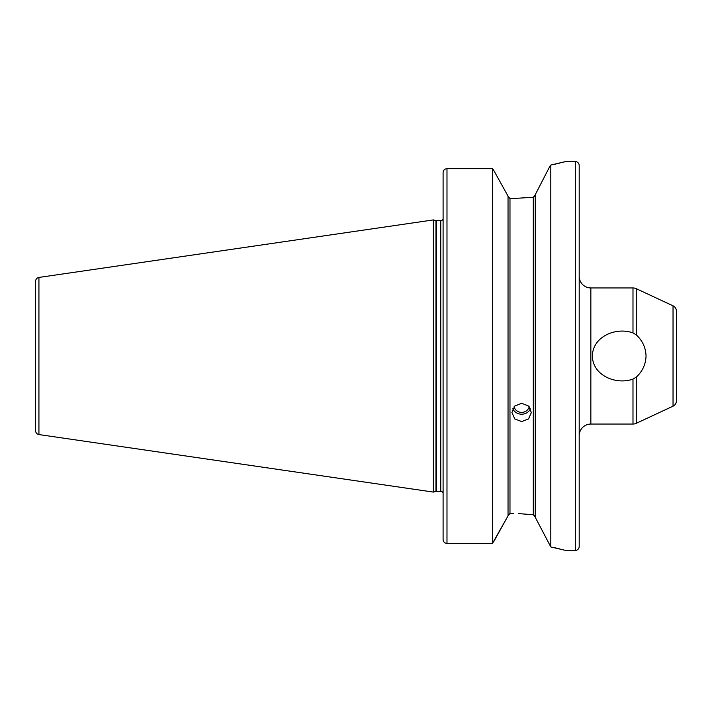 <?xml version="1.0" encoding="UTF-8"?>
<svg xmlns="http://www.w3.org/2000/svg" width="712" height="712" viewBox="0 0 712 712"><rect width="100%" height="100%" fill="white"/><g stroke="black" fill="none" stroke-linecap="round" stroke-linejoin="round"><path stroke-width="1.07" d="M529.212 406.748A7.779 7.307 0 0 1 521.647 412.382A7.779 7.307 0 0 1 514.073 406.748M530.52 408.786A9.719 9.131 0 0 1 521.647 414.206A9.719 9.131 0 0 1 512.765 408.786M521.647 421.557L514.776 418.932L511.919 412.524L514.767 406.018L521.647 403.286L528.518 406.018L531.366 412.524L528.518 418.932L521.647 421.557M646.051 356C645.722 364.393 642.464 371.424 636.27 377.102L632.986 379.096C616.281 385.183 592.66 375.678 592.384 356C592.651 336.367 616.254 326.79 632.986 332.905L636.27 334.898C642.464 340.576 645.722 347.607 646.051 356M535.255 194.696L549.539 166.946L535.255 194.696L535.255 517.304L550.803 546.932L565.586 550.421L575.305 550.421A3.889 3.889 0 0 0 579.194 546.531L579.194 165.469A3.889 3.889 0 0 0 575.305 161.58L575.305 550.421M518.283 513.583L533.306 514.74L533.306 197.26L513.672 198.479L533.306 197.26L535.255 194.99L534.668 196.512M35.6 299.618L35.6 412.382M636.27 377.102L636.27 423.32L673.036 406.178A5.83 5.83 0 0 0 676.4 400.892L676.4 311.108A5.83 5.83 0 0 0 673.036 305.822L636.27 288.68A7.779 7.779 0 0 0 632.986 287.951L590.853 287.951A11.668 11.668 0 0 1 579.194 276.292M443.095 219.26L443.095 220.293M442.846 219.421A2.332 2.332 0 0 1 440.764 220.693L440.764 491.307A2.332 2.332 0 0 1 442.846 492.579L443.095 491.707M440.764 220.693L436.59 220.693L436.59 491.307L440.764 491.307M436.59 220.693A2.332 2.332 0 0 1 435.984 220.613L433.377 219.919L433.377 492.081L435.984 491.387A2.332 2.332 0 0 1 436.59 491.307M433.377 219.919L38.929 277.44A3.889 3.889 0 0 0 35.6 281.285L35.6 430.716A3.889 3.889 0 0 0 38.929 434.56L433.377 492.081M561.83 162.567L565.586 161.58L575.305 161.58M565.586 161.58L550.803 165.068L550.803 546.932M590.853 287.951L590.853 424.049A11.668 11.668 0 0 0 579.194 435.708M636.27 423.32A7.779 7.779 0 0 1 632.986 424.049L632.986 379.096M590.853 424.049L632.986 424.049M508.039 515.559L509.979 513.521L509.979 198.479L508.039 196.441L509.979 198.479L513.672 198.479M509.979 513.521L513.672 513.521M443.095 172.598C443.3 170.239 444.591 168.922 446.985 168.664L492.482 168.664L493.505 169.954L492.482 168.664L446.985 168.664C444.6 168.922 443.3 170.23 443.095 172.598L443.095 539.491C443.3 541.841 444.6 543.149 446.985 543.407L492.482 543.407L508.039 515.853L493.647 541.796M492.482 168.664L492.482 543.407M508.039 196.147L493.505 169.954L508.039 196.147L508.039 515.853M533.306 514.74L535.255 517.01L534.668 515.488M446.655 543.389L445.801 543.22M443.167 540.203L443.095 539.5M550.803 165.068L549.539 166.946M559.267 548.792L554.043 547.599M553.963 164.41L559.614 163.119M673.036 406.178L673.036 305.822M435.984 220.613L435.984 491.387M38.929 277.44L38.929 434.56M636.27 288.68L636.27 334.898M632.986 332.905L632.986 287.951M446.985 168.664L446.985 543.407"/></g></svg>
